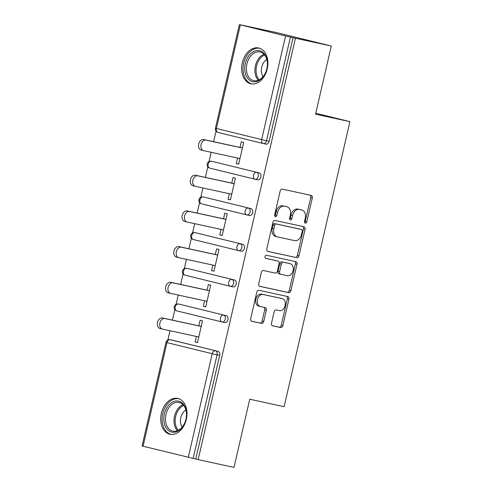 <?xml version="1.0" encoding="UTF-8"?>
<svg xmlns="http://www.w3.org/2000/svg" width="492" height="492" viewBox="0 0 492 492"><rect width="100%" height="100%" fill="white"/><g stroke="black" fill="none" stroke-linecap="round" stroke-linejoin="round"><path stroke-width="0.74" d="M305.304 223.19A1.611 1.15 103.8 0 0 306.793 221.861L312.297 197.999A2.306 1.642 103.8 0 0 311.239 195.416A2.306 1.642 103.8 0 0 311.208 195.41L282.285 189.131A2.306 1.642 103.8 0 0 280.163 191.031L274.653 214.887A1.611 1.15 103.8 0 0 275.397 216.695A1.611 1.15 103.8 0 0 275.415 216.701A1.611 1.15 103.8 0 0 276.904 215.373L277.617 212.286A7.374 5.258 103.8 0 1 284.419 206.216L286.83 206.738A7.374 5.258 103.8 0 1 286.928 206.763A7.374 5.258 103.8 0 1 290.311 215.041L289.597 218.128A1.611 1.15 103.8 0 0 290.335 219.942A1.611 1.15 103.8 0 0 290.36 219.942A1.611 1.15 103.8 0 0 291.848 218.62L292.562 215.533A7.374 5.258 103.8 0 1 299.357 209.463L301.768 209.986A7.374 5.258 103.8 0 1 301.867 210.004A7.374 5.258 103.8 0 1 305.255 218.282L304.542 221.369A1.611 1.15 103.8 0 0 305.28 223.183A1.611 1.15 103.8 0 0 305.304 223.19M304.597 222.513A1.611 1.15 103.8 0 0 305.194 221.468L310.698 197.612A2.306 1.642 103.8 0 0 309.917 195.127M274.714 216.031A1.611 1.15 103.8 0 0 275.305 214.986L276.018 211.898L277.617 212.286M289.653 219.272A1.611 1.15 103.8 0 0 290.249 218.227L290.963 215.139L292.562 215.533M186.32 419.393A18.315 12.835 -77.8 0 0 177.735 398.44A18.315 12.835 -77.8 0 0 161.388 413.28A18.315 12.835 -77.8 0 0 169.968 434.233A18.315 12.835 -77.8 0 0 186.32 419.393M267.236 68.923A18.315 12.835 -77.8 0 0 258.651 47.97A18.315 12.835 -77.8 0 0 242.298 62.81A18.315 12.835 -77.8 0 0 250.883 83.763A18.315 12.835 -77.8 0 0 267.236 68.923M271.498 323.201A2.306 1.642 103.8 0 0 272.556 325.784A2.306 1.642 103.8 0 0 272.586 325.796L280.698 327.555A2.306 1.642 103.8 0 0 282.826 325.655L288.945 299.161A2.306 1.642 103.8 0 0 287.888 296.571A2.306 1.642 103.8 0 0 287.857 296.565L258.933 290.292A2.306 1.642 103.8 0 0 256.806 292.187L250.692 318.687A2.306 1.642 103.8 0 0 251.75 321.27A2.306 1.642 103.8 0 0 251.781 321.276L261.578 323.404A2.306 1.642 103.8 0 0 263.706 321.51L266.326 310.169A2.306 1.642 103.8 0 0 265.268 307.58A2.306 1.642 103.8 0 0 265.237 307.574L260.373 306.522A6.162 4.397 103.8 0 1 260.293 306.504A6.162 4.397 103.8 0 1 257.476 299.523A6.162 4.397 103.8 0 1 263.146 294.505L282.187 298.638A6.162 4.397 103.8 0 1 282.273 298.656A6.162 4.397 103.8 0 1 285.089 305.637A6.162 4.397 103.8 0 1 279.413 310.649L276.24 309.966A2.306 1.642 103.8 0 0 274.118 311.86L271.498 323.201M240.336 24.858L216.412 128.492L261.646 139.587L285.569 35.959L239.358 24.6L276.467 32.564L331.288 46.014L315.55 114.187L349.923 121.647L284.118 406.687L249.745 399.227L234.001 467.4L198.153 459.62L295.44 38.235L290.421 37.078L266.498 140.712L269.118 141.278L293.041 37.644M331.288 46.014L295.44 38.235M296.824 257.722A2.306 1.642 103.8 0 0 298.952 255.822L305.065 229.327A2.306 1.642 103.8 0 0 304.007 226.738A2.306 1.642 103.8 0 0 303.976 226.732L275.059 220.459A2.306 1.642 103.8 0 0 272.931 222.353L266.812 248.847A2.306 1.642 103.8 0 0 267.869 251.437A2.306 1.642 103.8 0 0 267.9 251.443L295.225 257.328A2.306 1.642 103.8 0 0 297.353 255.428L303.466 228.934A2.306 1.642 103.8 0 0 302.685 226.449M297.002 264.241L290.889 290.741A2.306 1.642 103.8 0 1 288.761 292.635L259.844 286.362A2.306 1.642 103.8 0 1 259.813 286.356A2.306 1.642 103.8 0 1 258.755 283.767L261.369 272.427A2.306 1.642 103.8 0 1 263.497 270.532L275.225 273.078A2.306 1.642 103.8 0 0 277.353 271.178L279.087 263.657A2.306 1.642 103.8 0 0 278.029 261.067A2.306 1.642 103.8 0 0 277.998 261.061L265.785 258.411A1.611 1.15 103.8 0 0 265.785 258.411A1.611 1.15 103.8 0 1 265.028 256.584A1.611 1.15 103.8 0 1 266.51 255.268L295.92 261.652A2.306 1.642 103.8 0 1 295.95 261.658A2.306 1.642 103.8 0 1 297.002 264.241L295.409 263.853L289.29 290.348L290.889 290.741M349.923 121.647L315.759 113.265M285.569 35.959L290.421 37.078M198.153 459.62L142.077 445.986L166.001 342.358L166.979 342.617L143.049 446.244M167.84 340.003L169.98 330.729M172.428 320.144L174.863 309.585M176.081 304.32L178.221 295.04M180.662 284.456L183.104 273.903M184.322 268.632L186.462 259.358M188.903 248.767L191.339 238.214M192.556 232.944L194.697 223.669M197.144 213.079L199.58 202.526M200.797 197.255L202.938 187.981M205.385 177.391L207.821 166.837M209.038 161.567L211.179 152.292M213.62 141.702L216.056 131.149M239.998 147.428L241.295 141.825L243.688 142.409L238.675 164.143L236.277 163.559L238.688 164.082M237.556 158.018L236.277 163.559M172.753 340.267A3.524 2.466 102.2 0 1 172.797 340.273A3.524 2.466 102.2 0 1 172.846 340.286L218.079 351.38A3.524 2.466 102.2 0 1 219.684 355.402L217.064 354.837L193.135 458.464M195.755 459.036L219.684 355.402M269.118 141.278A3.524 2.466 102.2 0 1 265.969 144.131A3.524 2.466 102.2 0 1 265.926 144.119L263.398 143.572M180.988 304.579A3.524 2.466 102.2 0 1 181.038 304.585A3.524 2.466 102.2 0 1 181.081 304.597L226.314 315.698A3.524 2.466 102.2 0 1 227.919 319.714A3.524 2.466 102.2 0 1 224.776 322.567A3.524 2.466 102.2 0 1 224.733 322.555L222.206 322.008M189.229 268.89A3.524 2.466 102.2 0 1 189.279 268.896A3.524 2.466 102.2 0 1 189.322 268.909L234.555 280.01A3.524 2.466 102.2 0 1 236.16 284.025A3.524 2.466 102.2 0 1 233.017 286.879A3.524 2.466 102.2 0 1 232.968 286.873L230.44 286.319M197.47 233.202A3.524 2.466 102.2 0 1 197.513 233.214A3.524 2.466 102.2 0 1 197.563 233.22L242.796 244.321A3.524 2.466 102.2 0 1 244.401 248.337A3.524 2.466 102.2 0 1 241.252 251.191A3.524 2.466 102.2 0 1 241.209 251.184L238.681 250.637M205.705 197.513A3.524 2.466 102.2 0 1 205.754 197.526A3.524 2.466 102.2 0 1 205.797 197.538L251.031 208.633A3.524 2.466 102.2 0 1 252.636 212.655A3.524 2.466 102.2 0 1 249.493 215.508A3.524 2.466 102.2 0 1 249.45 215.496L246.922 214.949M213.946 161.825A3.524 2.466 102.2 0 1 213.995 161.837A3.524 2.466 102.2 0 1 214.038 161.85L259.272 172.944A3.524 2.466 102.2 0 1 260.877 176.966A3.524 2.466 102.2 0 1 257.734 179.82A3.524 2.466 102.2 0 1 257.685 179.808L255.157 179.26M229.315 193.707L228.036 199.242L230.434 199.832L235.453 178.098L233.054 177.514L231.757 183.116M221.074 229.389L219.795 234.93L222.193 235.52L227.212 213.786L224.813 213.196L223.522 218.805M212.839 265.077L211.56 270.618L213.952 271.209L218.971 249.475L216.572 248.884L215.281 254.493M204.598 300.766L203.319 306.307L205.718 306.897L210.736 285.163L208.337 284.573L207.04 290.175M196.357 336.454L195.078 341.995L197.477 342.58L202.495 320.852L200.096 320.261L198.805 325.864M228.036 199.242L230.447 199.764M219.795 234.93L222.212 235.453M211.56 270.618L213.971 271.141M203.319 306.307L205.73 306.83M195.078 341.995L197.495 342.518M300.366 209.641A7.374 5.258 103.8 0 0 300.268 209.617A7.374 5.258 103.8 0 0 300.169 209.592L301.768 209.986M290.963 215.139A7.374 5.258 103.8 0 1 297.765 209.069L300.169 209.592M285.428 206.394A7.374 5.258 103.8 0 0 285.329 206.369A7.374 5.258 103.8 0 0 285.231 206.351L286.83 206.738M276.018 211.898A7.374 5.258 103.8 0 1 282.82 205.828L285.231 206.351M267.599 251.332L295.225 257.328M302.248 231.308A1.611 1.15 103.8 0 0 301.504 229.5A1.611 1.15 103.8 0 0 301.485 229.493L276.098 223.983A1.611 1.15 103.8 0 0 274.61 225.311L273.86 228.565A7.374 5.258 103.8 0 0 277.242 236.849A7.374 5.258 103.8 0 0 277.34 236.867L294.696 240.631A7.374 5.258 103.8 0 0 301.498 234.567L302.248 231.308M299.929 229.112A1.611 1.15 103.8 0 0 299.911 229.106A1.611 1.15 103.8 0 0 299.886 229.1L301.485 229.493M277.144 236.818L275.741 236.474A7.374 5.258 103.8 0 1 275.643 236.455A7.374 5.258 103.8 0 1 272.26 228.177L273.011 224.918A1.611 1.15 103.8 0 1 274.499 223.589L299.886 229.1M259.536 286.252L287.162 292.248A2.306 1.642 103.8 0 0 289.29 290.348M276.461 260.686A2.306 1.642 103.8 0 0 276.43 260.68A2.306 1.642 103.8 0 0 276.399 260.668L265.532 258.312M287.396 275.717A6.162 4.397 103.8 0 0 293.066 270.698A6.162 4.397 103.8 0 0 290.249 263.724A6.162 4.397 103.8 0 0 290.169 263.706L283.46 262.248A2.306 1.642 103.8 0 0 281.338 264.142L279.597 271.67A2.306 1.642 103.8 0 0 280.655 274.253A2.306 1.642 103.8 0 0 280.686 274.259L287.396 275.717M288.736 263.349A6.162 4.397 103.8 0 0 288.656 263.331A6.162 4.397 103.8 0 0 288.57 263.312L290.169 263.706M280.625 274.247L279.087 273.872A2.306 1.642 103.8 0 1 279.056 273.86A2.306 1.642 103.8 0 1 277.998 271.276L279.739 263.755A2.306 1.642 103.8 0 1 281.861 261.855L288.57 263.312M295.409 263.853A2.306 1.642 103.8 0 0 294.622 261.369M280.754 298.287A6.162 4.397 103.8 0 0 280.674 298.263A6.162 4.397 103.8 0 0 280.588 298.244L282.187 298.638M260.213 306.479L258.774 306.129A6.162 4.397 103.8 0 1 258.694 306.11A6.162 4.397 103.8 0 1 255.877 299.13A6.162 4.397 103.8 0 1 261.547 294.118L280.588 298.244M251.473 321.165L259.985 323.016A2.306 1.642 103.8 0 0 262.107 321.116L264.727 309.775A2.306 1.642 103.8 0 0 263.94 307.297M272.285 325.686L279.105 327.162A2.306 1.642 103.8 0 0 281.227 325.267L287.346 298.767A2.306 1.642 103.8 0 0 286.559 296.289M203.485 150.62L201.228 150.066A5.4 3.85 -76.2 0 1 201.154 150.048A5.4 3.85 -76.2 0 1 198.688 143.935A5.4 3.85 -76.2 0 1 203.657 139.543L242.408 147.951M203.657 139.543L206.056 140.134A5.4 3.85 103.8 0 0 201.087 144.525A5.4 3.85 103.8 0 0 203.553 150.638A5.4 3.85 103.8 0 0 203.627 150.657L239.967 158.541M206.056 140.134L242.396 148.018M195.244 186.308L192.987 185.755A5.4 3.85 -76.2 0 1 192.919 185.736A5.4 3.85 -76.2 0 1 190.453 179.623A5.4 3.85 -76.2 0 1 195.416 175.232L234.174 183.639M195.416 175.232L197.815 175.816A5.4 3.85 103.8 0 0 192.852 180.213A5.4 3.85 103.8 0 0 195.318 186.327A5.4 3.85 103.8 0 0 195.385 186.339L231.726 194.229M197.815 175.816L234.155 183.707M187.003 221.997L184.752 221.443A5.4 3.85 -76.2 0 1 184.678 221.425A5.4 3.85 -76.2 0 1 182.212 215.312A5.4 3.85 -76.2 0 1 187.181 210.92L225.933 219.327M187.181 210.92L189.58 211.505A5.4 3.85 103.8 0 0 184.611 215.902A5.4 3.85 103.8 0 0 187.077 222.015A5.4 3.85 103.8 0 0 187.151 222.027L223.491 229.918M189.58 211.505L225.92 219.389M178.768 257.679L176.511 257.132A5.4 3.85 -76.2 0 1 176.437 257.113A5.4 3.85 -76.2 0 1 173.971 251A5.4 3.85 -76.2 0 1 178.94 246.603L217.692 255.016M178.94 246.603L181.339 247.193A5.4 3.85 103.8 0 0 176.37 251.59A5.4 3.85 103.8 0 0 178.836 257.697A5.4 3.85 103.8 0 0 178.91 257.716L215.25 265.6M181.339 247.193L217.679 255.077M170.527 293.367L168.27 292.814A5.4 3.85 -76.2 0 1 168.202 292.802A5.4 3.85 -76.2 0 1 165.736 286.688A5.4 3.85 -76.2 0 1 170.699 282.291L209.457 290.704M170.699 282.291L173.098 282.882A5.4 3.85 103.8 0 0 168.129 287.273A5.4 3.85 103.8 0 0 170.595 293.386A5.4 3.85 103.8 0 0 170.669 293.404L207.009 301.288M173.098 282.882L209.438 290.766M162.286 329.056L160.035 328.502A5.4 3.85 -76.2 0 1 159.962 328.49A5.4 3.85 -76.2 0 1 157.495 322.377A5.4 3.85 -76.2 0 1 162.465 317.98L201.216 326.387M162.465 317.98L164.863 318.57A5.4 3.85 103.8 0 0 159.894 322.961A5.4 3.85 103.8 0 0 162.36 329.074A5.4 3.85 103.8 0 0 162.434 329.093L198.768 336.977M164.863 318.57L201.203 326.454M247.593 78.203A15.849 11.107 102.2 0 1 248.515 56.137A15.849 11.107 102.2 0 1 264.561 54.102A15.849 11.107 102.2 0 1 267.365 65.565A15.849 11.107 102.2 0 1 266.111 71.365A15.849 11.107 102.2 0 1 247.593 78.203M267.359 65.682A14.674 10.283 -77.8 0 0 264.745 55.172A14.674 10.283 -77.8 0 0 260.004 51.986A14.674 10.283 -77.8 0 0 248.048 60.387A14.674 10.283 -77.8 0 0 249.038 77.484A14.674 10.283 -77.8 0 0 253.78 80.67A14.674 10.283 -77.8 0 0 266.147 71.254M263.091 76.647A10.449 7.325 102.2 0 1 266.812 59.507M259.936 48.37L260.04 48.388A18.198 12.755 -77.8 0 0 259.936 48.37A18.198 12.755 -77.8 0 0 245.102 58.782A18.198 12.755 -77.8 0 0 246.338 79.987A18.198 12.755 -77.8 0 0 252.218 83.935A18.198 12.755 -77.8 0 0 252.328 83.96L252.218 83.935M166.683 428.667A15.849 11.107 102.2 0 1 167.6 406.607A15.849 11.107 102.2 0 1 183.645 404.572A15.849 11.107 102.2 0 1 186.456 416.035A15.849 11.107 102.2 0 1 185.195 421.835A15.849 11.107 102.2 0 1 166.683 428.667M186.443 416.146A14.674 10.283 -77.8 0 0 183.836 405.642A14.674 10.283 -77.8 0 0 179.094 402.456A14.674 10.283 -77.8 0 0 167.132 410.857A14.674 10.283 -77.8 0 0 168.129 427.954A14.674 10.283 -77.8 0 0 172.87 431.14A14.674 10.283 -77.8 0 0 185.238 421.724M182.181 427.118A10.449 7.325 102.2 0 1 185.902 409.977M179.137 398.864A18.198 12.755 -77.8 0 0 179.02 398.84A18.198 12.755 -77.8 0 0 164.193 409.252A18.198 12.755 -77.8 0 0 165.423 430.457A18.198 12.755 -77.8 0 0 171.302 434.405A18.198 12.755 -77.8 0 0 171.419 434.43M305.194 221.468L306.793 221.861M275.305 214.986L276.904 215.373M290.249 218.227L291.848 218.62M239.358 24.6L215.435 128.234L216.412 128.492A3.524 2.509 103.8 0 0 218.03 132.446A3.524 2.509 103.8 0 0 218.073 132.453L263.214 143.529M215.435 128.234A3.524 3.524 0 0 0 218.03 132.446L263.263 143.541A3.524 2.509 103.8 0 1 261.646 139.587L266.498 140.712A3.524 2.466 102.2 0 1 263.355 143.566A3.524 2.466 102.2 0 1 263.306 143.553A3.524 2.509 103.8 0 1 263.263 143.541A3.524 3.524 0 0 0 263.355 143.566L265.969 144.131M188.282 457.345L212.212 353.711L166.979 342.617A3.524 2.509 -76.2 0 1 170.226 339.714L218.079 351.38M217.064 354.837L212.212 353.711A3.524 2.509 -76.2 0 1 215.459 350.814A3.524 2.466 -77.8 0 1 217.064 354.837M214.038 161.85L259.272 172.944M258.257 176.394A3.524 2.466 -77.8 0 0 256.652 172.378A3.524 2.509 -76.2 0 0 253.405 175.275A3.524 2.509 103.8 0 0 255.022 179.229A3.524 2.509 103.8 0 0 255.071 179.242A3.524 2.466 102.2 0 0 255.114 179.248A3.524 2.466 102.2 0 0 258.257 176.394M257.734 179.82L255.114 179.248A3.524 3.524 0 0 1 255.022 179.229L209.789 168.129A3.524 2.509 103.8 0 1 208.171 164.18A3.524 2.509 -76.2 0 1 211.419 161.278A3.524 2.466 102.2 0 0 211.375 161.271A3.524 3.524 0 0 0 207.193 163.916A3.524 3.524 0 0 0 209.789 168.129A3.524 2.509 103.8 0 0 209.832 168.141L254.973 179.217M205.797 197.538L251.031 208.633M246.738 214.906L201.597 203.829A3.524 2.509 103.8 0 1 201.548 203.817L246.781 214.918A3.524 2.509 103.8 0 0 246.83 214.93A3.524 2.466 102.2 0 0 246.873 214.936A3.524 2.466 102.2 0 0 250.022 212.083A3.524 2.466 -77.8 0 0 248.411 208.067A3.524 2.509 -76.2 0 0 245.164 210.963A3.524 2.509 103.8 0 0 246.781 214.918A3.524 3.524 0 0 0 246.873 214.936L249.493 215.508M197.563 233.22L242.796 244.321M238.497 250.594L193.356 239.518A3.524 2.509 103.8 0 1 193.307 239.506L238.546 250.606A3.524 2.509 103.8 0 0 238.589 250.612A3.524 2.466 102.2 0 0 238.638 250.625A3.524 2.466 102.2 0 0 241.781 247.771A3.524 2.466 -77.8 0 0 240.176 243.749A3.524 2.509 -76.2 0 0 236.929 246.652A3.524 2.509 103.8 0 0 238.546 250.606A3.524 3.524 0 0 0 238.638 250.625L241.252 251.191M189.322 268.909L234.555 280.01M230.256 286.276L185.115 275.206A3.524 2.509 103.8 0 1 185.072 275.194L230.305 286.289A3.524 2.509 103.8 0 0 230.348 286.301A3.524 2.466 102.2 0 0 230.397 286.313A3.524 2.466 102.2 0 0 233.54 283.46A3.524 2.466 -77.8 0 0 231.935 279.438A3.524 2.509 -76.2 0 0 228.688 282.34A3.524 2.509 103.8 0 0 230.305 286.289A3.524 3.524 0 0 0 230.397 286.313L233.017 286.879M181.081 304.597L226.314 315.698M222.021 321.965L176.88 310.895A3.524 2.509 103.8 0 1 176.831 310.882L222.064 321.977A3.524 2.509 103.8 0 0 222.113 321.989A3.524 2.466 102.2 0 0 222.156 322.002A3.524 2.466 102.2 0 0 225.299 319.148A3.524 2.466 -77.8 0 0 223.694 315.126A3.524 2.509 -76.2 0 0 220.447 318.023A3.524 2.509 103.8 0 0 222.064 321.977A3.524 3.524 0 0 0 222.156 322.002L224.776 322.567M172.846 340.286L170.226 339.714A3.524 2.466 102.2 0 0 170.177 339.708A3.524 3.524 0 0 0 166.001 342.358M199.93 199.863A3.524 2.509 -76.2 0 1 203.178 196.966A3.524 2.466 102.2 0 0 203.135 196.954A3.524 3.524 0 0 0 198.959 199.604A3.524 3.524 0 0 0 201.548 203.817A3.524 2.509 103.8 0 1 199.93 199.863M191.695 235.551A3.524 2.509 -76.2 0 1 194.943 232.655A3.524 2.466 102.2 0 0 194.893 232.642A3.524 3.524 0 0 0 190.718 235.293A3.524 3.524 0 0 0 193.307 239.506A3.524 2.509 103.8 0 1 191.695 235.551M183.454 271.24A3.524 2.509 -76.2 0 1 186.702 268.343A3.524 2.466 102.2 0 0 186.659 268.331A3.524 3.524 0 0 0 182.477 270.981A3.524 3.524 0 0 0 185.072 275.194A3.524 2.509 103.8 0 1 183.454 271.24M175.213 306.928A3.524 2.509 -76.2 0 1 178.461 304.031A3.524 2.466 102.2 0 0 178.418 304.019A3.524 3.524 0 0 0 174.242 306.67A3.524 3.524 0 0 0 176.831 310.882A3.524 2.509 103.8 0 1 175.213 306.928M297.765 209.069L299.357 209.463M282.82 205.828L284.419 206.216M310.698 197.612L312.297 197.999M303.466 228.934L305.065 229.327M297.353 255.428L298.952 255.822M274.499 223.589L276.098 223.983M273.011 224.918L274.61 225.311M272.26 228.177L273.86 228.565M287.162 292.248L288.761 292.635M276.399 260.668L277.998 261.061M281.861 261.855L283.46 262.248M279.739 263.755L281.338 264.142M277.998 271.276L279.597 271.67M261.547 294.118L263.146 294.505M264.727 309.775L266.326 310.169M262.107 321.116L263.706 321.51M259.985 323.016L261.578 323.404M287.346 298.767L288.945 299.161M281.227 325.267L282.826 325.655M279.105 327.162L280.698 327.555M258.343 80.239A14.674 10.283 102.2 0 1 257.568 79.335A14.674 10.283 102.2 0 1 255.551 65.251A14.674 10.283 102.2 0 1 263.976 54.268M264.61 54.993A14.194 9.945 -77.8 0 0 256.646 65.682A14.194 9.945 -77.8 0 0 258.638 79.144A14.194 9.945 -77.8 0 0 259.216 79.845M177.428 430.709A14.674 10.283 102.2 0 1 176.659 429.805A14.674 10.283 102.2 0 1 174.635 415.722A14.674 10.283 102.2 0 1 183.067 404.738M183.694 405.463A14.194 9.945 -77.8 0 0 175.73 416.152A14.194 9.945 -77.8 0 0 177.723 429.614A14.194 9.945 -77.8 0 0 178.307 430.316M213.995 161.837L211.375 161.271M205.754 197.526L203.135 196.954M197.513 233.214L194.893 232.642M189.279 268.896L186.659 268.331M181.038 304.585L178.418 304.019M172.797 340.273L170.177 339.708M300.268 209.617L301.867 210.004M285.329 206.369L286.928 206.763M299.911 229.106L301.504 229.5M275.643 236.455L277.242 236.849M276.43 260.68L278.029 261.067M288.656 263.331L290.249 263.724M279.056 273.86L280.655 274.253M280.674 298.263L282.273 298.656M258.694 306.11L260.293 306.504M203.553 150.638L201.154 150.048M195.318 186.327L192.919 185.736M187.077 222.015L184.678 221.425M178.836 257.697L176.437 257.113M170.595 293.386L168.202 292.802M162.36 329.074L159.962 328.49"/></g></svg>
